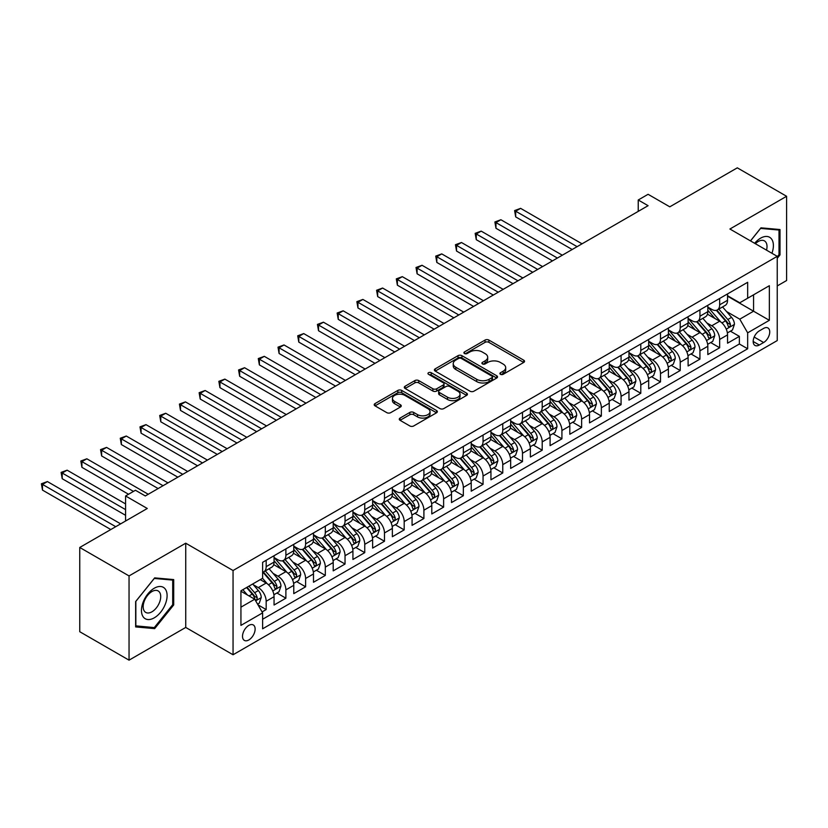 <?xml version="1.0" encoding="UTF-8"?>
<svg xmlns="http://www.w3.org/2000/svg" width="828" height="828" viewBox="0 0 828 828"><rect width="100%" height="100%" fill="white"/><g stroke="black" fill="none" stroke-linecap="round" stroke-linejoin="round"><path stroke-width="1.24" d="M500.464 374.308A1.915 1.107 0 0 0 503.176 374.308L523.741 362.436A2.732 1.584 0 0 0 524.538 361.318A2.732 1.584 0 0 0 523.741 360.201L488.903 340.08A2.732 1.584 0 0 0 485.032 340.08L464.467 351.962A1.915 1.107 0 0 0 463.908 352.738A1.915 1.107 0 0 0 464.467 353.525A1.915 1.107 0 0 0 467.178 353.525L469.838 351.983A8.756 5.061 0 0 1 482.227 351.983L485.125 353.659A8.756 5.061 0 0 1 487.692 357.241A8.756 5.061 0 0 1 485.125 360.811L482.465 362.353A1.915 1.107 0 0 0 481.906 363.13A1.915 1.107 0 0 0 482.465 363.916A1.915 1.107 0 0 0 485.177 363.916L487.837 362.374A8.756 5.061 0 0 1 500.226 362.374L503.124 364.051A8.756 5.061 0 0 1 505.691 367.632A8.756 5.061 0 0 1 503.124 371.203L500.464 372.745A1.915 1.107 0 0 0 499.905 373.521A1.915 1.107 0 0 0 500.464 374.308L500.464 372.745M248.824 639.961A8.922 5.154 120 0 0 254.651 632.095A8.922 5.154 120 0 0 253.285 624.954A8.922 5.154 120 0 0 248.824 625.388A8.922 5.154 120 0 0 242.997 633.254A8.922 5.154 120 0 0 244.363 640.406A8.922 5.154 120 0 0 248.824 639.961M400.069 418.078A2.732 1.584 0 0 0 399.272 419.196A2.732 1.584 0 0 0 400.069 420.313L409.839 425.954A2.732 1.584 0 0 0 413.71 425.954L436.553 412.768A2.732 1.584 0 0 0 437.35 411.651A2.732 1.584 0 0 0 436.553 410.533L401.715 390.423A2.732 1.584 0 0 0 397.844 390.423L375.001 403.609A2.732 1.584 0 0 0 374.204 404.726A2.732 1.584 0 0 0 375.001 405.844L386.811 412.654A2.732 1.584 0 0 0 390.681 412.654L400.452 407.014A2.732 1.584 0 0 0 401.259 405.896A2.732 1.584 0 0 0 400.452 404.778L394.604 401.404A7.317 4.223 0 0 1 392.462 398.413A7.317 4.223 0 0 1 396.974 394.511A7.317 4.223 0 0 1 404.954 395.422L427.89 408.659A7.317 4.223 0 0 1 430.032 411.651A7.317 4.223 0 0 1 425.509 415.552A7.317 4.223 0 0 1 417.54 414.642L413.71 412.437A2.732 1.584 0 0 0 409.839 412.437L400.069 418.078L400.069 420.313L409.839 414.714L409.839 412.437M777.233 285.939L786.6 280.526L786.6 196.288L737.303 167.836L669.78 206.824L648.086 194.301L638.233 199.993L648.086 205.686L145.304 495.962L135.45 490.269L125.587 495.962L125.587 521.009M129.044 575.926L129.044 660.164L185.731 627.438L185.731 543.199L129.044 575.926L79.747 547.474L147.28 508.485L125.587 495.962M185.731 543.199L233.051 570.523L777.233 256.338L777.233 340.577L233.051 654.762L233.051 570.523M786.6 196.288L729.913 229.014L777.233 256.338M470.035 391.209A2.732 1.584 0 0 0 473.906 391.209L496.738 378.023A2.732 1.584 0 0 0 497.545 376.906A2.732 1.584 0 0 0 496.738 375.788L461.9 355.667A2.732 1.584 0 0 0 458.029 355.667L435.197 368.853A2.732 1.584 0 0 0 434.389 369.971A2.732 1.584 0 0 0 435.197 371.089L470.035 391.209M429.287 374.722A1.915 1.107 0 0 1 431.233 374.991L431.233 372.714L466.64 393.155A2.732 1.584 0 0 1 467.447 394.273A2.732 1.584 0 0 1 466.64 395.391L443.808 408.577A2.732 1.584 0 0 1 439.937 408.577L405.099 388.467L405.099 386.231A2.732 1.584 0 0 0 404.302 387.349A2.732 1.584 0 0 0 405.099 388.467M405.099 386.231L414.869 380.59A2.732 1.584 0 0 1 418.74 380.59L432.868 388.746A2.732 1.584 0 0 0 436.739 388.746L443.228 384.999A2.732 1.584 0 0 0 444.025 383.881A2.732 1.584 0 0 0 443.228 382.764L428.521 374.277A1.915 1.107 0 0 1 427.962 373.49A1.915 1.107 0 0 1 429.142 372.476A1.915 1.107 0 0 1 431.233 372.714M129.044 660.164L79.747 631.712L79.747 547.474M262.083 611.933L266.171 609.563L257.994 604.844M253.337 584.744L258.284 587.601A11.157 6.438 60 0 1 266.171 601.263L274.058 596.709L274.058 605.02L285.888 598.189L276.914 593.003M273.054 573.359L278.001 576.216A11.157 6.438 60 0 1 285.888 589.878L293.774 585.324L293.774 593.635L305.604 586.804L296.631 581.618M292.77 561.974L297.718 564.831A11.157 6.438 60 0 1 305.604 578.493L313.491 573.939L313.491 582.25L325.321 575.419L316.348 570.233M312.487 550.589L317.434 553.446A11.157 6.438 60 0 1 325.321 567.108L333.208 562.554L333.208 570.865L345.038 564.034L336.064 558.859M332.204 539.204L337.151 542.061A11.157 6.438 60 0 1 345.038 555.723L352.925 551.169L352.925 559.48L364.755 552.649L355.781 547.474M351.921 527.819L356.868 530.676A11.157 6.438 60 0 1 364.755 544.338L372.641 539.784L372.641 548.095L384.471 541.264L375.498 536.089M371.637 516.434L376.585 519.301A11.157 6.438 60 0 1 384.471 532.953L392.358 528.409L392.358 536.71L404.188 529.889L395.215 524.704M391.354 505.059L396.301 507.916A11.157 6.438 60 0 1 404.188 521.578L412.075 517.024L412.075 525.335L423.905 518.504L414.931 513.319M411.071 493.674L416.018 496.531A11.157 6.438 60 0 1 423.905 510.193L431.792 505.639L431.792 513.95L443.622 507.119L434.648 501.934M430.788 482.289L435.735 485.146A11.157 6.438 60 0 1 443.622 498.808L451.508 494.254L451.508 502.565L463.338 495.734L454.375 490.559M450.504 470.904L455.452 473.761A11.157 6.438 60 0 1 463.338 487.423L471.225 482.869L471.225 491.18L483.055 484.349L474.092 479.174M470.221 459.519L475.168 462.376A11.157 6.438 60 0 1 483.055 476.038L490.942 471.484L490.942 479.795L502.772 472.964L493.809 467.789M489.938 448.134L494.885 451.001A11.157 6.438 60 0 1 502.772 464.653L510.659 460.099L510.659 468.41L522.489 461.579L513.526 456.404M509.655 436.76L514.602 439.616A11.157 6.438 60 0 1 522.489 453.278L530.375 448.724L530.375 457.025L542.205 450.204L533.242 445.019M529.371 425.375L534.319 428.231A11.157 6.438 60 0 1 542.205 441.893L550.092 437.339L550.092 445.65L561.922 438.819L552.959 433.634M549.088 413.99L554.035 416.846A11.157 6.438 60 0 1 561.922 430.508L569.809 425.954L569.809 434.265L581.639 427.434L572.676 422.249M568.805 402.605L573.752 405.461A11.157 6.438 60 0 1 581.639 419.123L589.526 414.569L589.526 422.88L601.356 416.049L592.393 410.874M588.522 391.22L593.469 394.076A11.157 6.438 60 0 1 601.356 407.738L609.242 403.184L609.242 411.495L621.072 404.664L612.109 399.489M608.238 379.835L613.186 382.691A11.157 6.438 60 0 1 621.072 396.353L628.959 391.799L628.959 400.11L640.789 393.279L631.826 388.104M627.955 368.45L632.902 371.317A11.157 6.438 60 0 1 640.789 384.968L648.676 380.414L648.676 388.725L660.506 381.894L651.543 376.719M647.672 357.075L652.619 359.932A11.157 6.438 60 0 1 660.506 373.594L668.393 369.04L668.393 377.351L680.223 370.52L671.26 365.334M667.389 345.69L672.336 348.547A11.157 6.438 60 0 1 680.223 362.209L688.109 357.655L688.109 365.966L699.939 359.135L690.976 353.949M687.105 334.305L692.053 337.162A11.157 6.438 60 0 1 699.939 350.824L707.826 346.27L707.826 354.581L719.656 347.75L719.656 339.439A11.157 6.438 -120 0 0 711.769 325.777L706.822 322.92M710.693 342.564L719.656 347.75M274.058 596.709A11.157 6.438 -120 0 0 266.171 583.047L260.261 579.631M293.774 585.324A11.157 6.438 -120 0 0 285.888 571.662L273.695 564.624M313.491 573.939A11.157 6.438 -120 0 0 305.604 560.277L293.412 553.239M333.208 562.554A11.157 6.438 -120 0 0 325.321 548.892L313.129 541.854M352.925 551.169A11.157 6.438 -120 0 0 345.038 537.507L332.846 530.469M372.641 539.784A11.157 6.438 -120 0 0 364.755 526.132L352.562 519.084M392.358 528.409A11.157 6.438 -120 0 0 384.471 514.747L372.279 507.709M412.075 517.024A11.157 6.438 -120 0 0 404.188 503.362L391.996 496.324M431.792 505.639A11.157 6.438 -120 0 0 423.905 491.977L411.713 484.939M451.508 494.254A11.157 6.438 -120 0 0 443.622 480.592L431.429 473.554M471.225 482.869A11.157 6.438 -120 0 0 463.338 469.207L451.146 462.169M490.942 471.484A11.157 6.438 -120 0 0 483.055 457.822L470.863 450.784M510.659 460.099A11.157 6.438 -120 0 0 502.772 446.447L490.58 439.399M530.375 448.724A11.157 6.438 -120 0 0 522.489 435.062L510.296 428.024M550.092 437.339A11.157 6.438 -120 0 0 542.205 423.677L530.013 416.639M569.809 425.954A11.157 6.438 -120 0 0 561.922 412.292L549.73 405.254M589.526 414.569A11.157 6.438 -120 0 0 581.639 400.907L569.447 393.869M609.242 403.184A11.157 6.438 -120 0 0 601.356 389.522L589.163 382.484M628.959 391.799A11.157 6.438 -120 0 0 621.072 378.137L608.88 371.099M648.676 380.414A11.157 6.438 -120 0 0 640.789 366.763L628.597 359.714M668.393 369.04A11.157 6.438 -120 0 0 660.506 355.378L648.314 348.34M688.109 357.655A11.157 6.438 -120 0 0 680.223 343.993L668.03 336.955M707.826 346.27A11.157 6.438 -120 0 0 699.939 332.608L687.747 325.57M763.633 328.395L759.297 330.9A8.642 4.989 120 0 0 753.646 338.517A8.642 4.989 120 0 0 754.97 345.442A8.642 4.989 120 0 0 759.297 345.017L763.633 342.513A8.642 4.989 120 0 0 769.274 334.895A8.642 4.989 120 0 0 767.949 327.971A8.642 4.989 120 0 0 763.633 328.395M240.938 607.172L254.734 599.213L262.621 612.865L262.621 628.804L747.663 348.774L747.663 332.835L739.777 319.173L726.539 311.535M262.621 612.865L240.938 625.388L240.938 590.788L262.621 578.265L262.621 562.326L747.663 282.296L747.663 298.235L769.347 285.712L769.347 320.312L747.663 332.835M274.058 557.544L278.001 559.821A11.157 6.438 60 0 0 283.58 560.37L291.466 555.816A11.157 6.438 -120 0 0 293.774 550.713L293.774 544.338M293.774 546.159L297.718 548.436A11.157 6.438 60 0 0 303.296 548.995L311.183 544.441A11.157 6.438 -120 0 0 313.491 539.328L313.491 532.953M313.491 534.774L317.434 537.051A11.157 6.438 60 0 0 323.013 537.61L330.9 533.056A11.157 6.438 -120 0 0 333.208 527.943L333.208 521.578M333.208 523.399L337.151 525.676A11.157 6.438 60 0 0 342.73 526.225L350.617 521.671A11.157 6.438 -120 0 0 352.925 516.568L352.925 510.193M352.925 512.014L356.868 514.291A11.157 6.438 60 0 0 362.447 514.84L370.333 510.286A11.157 6.438 -120 0 0 372.641 505.183L372.641 498.808M372.641 500.629L376.585 502.906A11.157 6.438 60 0 0 382.163 503.455L390.05 498.901A11.157 6.438 -120 0 0 392.358 493.798L392.358 487.423M392.358 489.244L396.301 491.521A11.157 6.438 60 0 0 401.88 492.07L409.767 487.516A11.157 6.438 -120 0 0 412.075 482.413L412.075 476.038M412.075 477.859L416.018 480.136A11.157 6.438 60 0 0 421.597 480.685L429.484 476.141A11.157 6.438 -120 0 0 431.792 471.029L431.792 464.653M431.792 466.474L435.735 468.751A11.157 6.438 60 0 0 441.314 469.31L449.2 464.756A11.157 6.438 -120 0 0 451.508 459.643L451.508 453.268M451.508 455.089L455.452 457.366A11.157 6.438 60 0 0 461.03 457.925L468.917 453.371A11.157 6.438 -120 0 0 471.225 448.269L471.225 441.893M471.225 443.715L475.168 445.992A11.157 6.438 60 0 0 480.747 446.54L488.634 441.986A11.157 6.438 -120 0 0 490.942 436.884L490.942 430.508M490.942 432.33L494.885 434.607A11.157 6.438 60 0 0 500.464 435.155L508.351 430.601A11.157 6.438 -120 0 0 510.659 425.499L510.659 419.123M510.659 420.945L514.602 423.222A11.157 6.438 60 0 0 520.181 423.77L528.067 419.216A11.157 6.438 -120 0 0 530.375 414.114L530.375 407.738M530.375 409.56L534.319 411.837A11.157 6.438 60 0 0 539.897 412.385L547.784 407.831A11.157 6.438 -120 0 0 550.092 402.729L550.092 396.353M550.092 398.175L554.035 400.452A11.157 6.438 60 0 0 559.614 401.011L567.501 396.457A11.157 6.438 -120 0 0 569.809 391.344L569.809 384.968M569.809 386.79L573.752 389.067A11.157 6.438 60 0 0 579.331 389.626L587.218 385.072A11.157 6.438 -120 0 0 589.526 379.959L589.526 373.583M589.526 375.405L593.469 377.682A11.157 6.438 60 0 0 599.048 378.241L606.934 373.687A11.157 6.438 -120 0 0 609.242 368.584L609.242 362.209M609.242 364.03L613.186 366.307A11.157 6.438 60 0 0 618.764 366.856L626.651 362.302A11.157 6.438 -120 0 0 628.959 357.199L628.959 350.824M628.959 352.645L632.902 354.922A11.157 6.438 60 0 0 638.481 355.471L646.368 350.917A11.157 6.438 -120 0 0 648.676 345.814L648.676 339.439M648.676 341.26L652.619 343.537A11.157 6.438 60 0 0 658.198 344.086L666.085 339.532A11.157 6.438 -120 0 0 668.393 334.429L668.393 328.054M668.393 329.875L672.336 332.152A11.157 6.438 60 0 0 677.915 332.701L685.801 328.157A11.157 6.438 -120 0 0 688.109 323.044L688.109 316.669M688.109 318.49L692.053 320.767A11.157 6.438 60 0 0 697.631 321.326L705.518 316.772A11.157 6.438 -120 0 0 707.826 311.659L707.826 305.284M262.621 619.24L739.373 343.993L739.373 336.365L727.543 343.196L727.543 334.885A11.157 6.438 -120 0 0 719.656 321.223L707.464 314.185M707.826 307.105L711.769 309.382A11.157 6.438 -120 0 0 717.348 309.941A11.157 6.438 -120 0 0 719.656 304.828L719.656 298.453M717.348 309.941L725.235 305.387A11.157 6.438 -120 0 0 727.543 300.274L727.543 293.909M266.171 560.277L266.171 566.652A11.157 6.438 60 0 1 263.863 571.755A11.157 6.438 60 0 1 262.621 572.21M263.863 571.755L271.75 567.201A11.157 6.438 -120 0 0 274.058 562.098L274.058 555.723M285.888 548.892L285.888 555.267A11.157 6.438 60 0 1 283.58 560.37M305.604 537.507L305.604 543.882A11.157 6.438 60 0 1 303.296 548.995M325.321 526.122L325.321 532.497A11.157 6.438 60 0 1 323.013 537.61M345.038 514.747L345.038 521.122A11.157 6.438 60 0 1 342.73 526.225M364.755 503.362L364.755 509.737A11.157 6.438 60 0 1 362.447 514.84M384.471 491.977L384.471 498.352A11.157 6.438 60 0 1 382.163 503.455M404.188 480.592L404.188 486.967A11.157 6.438 60 0 1 401.88 492.07M423.905 469.207L423.905 475.582A11.157 6.438 60 0 1 421.597 480.685M443.622 457.822L443.622 464.197A11.157 6.438 60 0 1 441.314 469.31M463.338 446.447L463.338 452.812A11.157 6.438 60 0 1 461.03 457.925M483.055 435.062L483.055 441.438A11.157 6.438 60 0 1 480.747 446.54M502.772 423.677L502.772 430.053A11.157 6.438 60 0 1 500.464 435.155M522.489 412.292L522.489 418.668A11.157 6.438 60 0 1 520.181 423.77M542.205 400.907L542.205 407.283A11.157 6.438 60 0 1 539.897 412.385M561.922 389.522L561.922 395.898A11.157 6.438 60 0 1 559.614 401.011M581.639 378.137L581.639 384.513A11.157 6.438 60 0 1 579.331 389.626M601.356 366.763L601.356 373.138A11.157 6.438 60 0 1 599.048 378.241M621.072 355.378L621.072 361.753A11.157 6.438 60 0 1 618.764 366.856M640.789 343.993L640.789 350.368A11.157 6.438 60 0 1 638.481 355.471M660.506 332.608L660.506 338.983A11.157 6.438 60 0 1 658.198 344.086M680.223 321.223L680.223 327.598A11.157 6.438 60 0 1 677.915 332.701M699.939 309.838L699.939 316.213A11.157 6.438 60 0 1 697.631 321.326M699.939 350.824L699.939 359.135M680.223 362.209L680.223 370.52M660.506 373.594L660.506 381.894M640.789 384.968L640.789 393.279M621.072 396.353L621.072 404.664M601.356 407.738L601.356 416.049M581.639 419.123L581.639 427.434M561.922 430.508L561.922 438.819M542.205 441.893L542.205 450.204M522.489 453.278L522.489 461.579M502.772 464.653L502.772 472.964M483.055 476.038L483.055 484.349M463.338 487.423L463.338 495.734M443.622 498.808L443.622 507.119M423.905 510.193L423.905 518.504M404.188 521.578L404.188 529.889M384.471 532.953L384.471 541.264M364.755 544.338L364.755 552.649M345.038 555.723L345.038 564.034M325.321 567.108L325.321 575.419M305.604 578.493L305.604 586.804M285.888 589.878L285.888 598.189M266.171 601.263L266.171 609.563M254.734 599.213L240.938 591.244M739.777 319.173L753.573 311.204L753.573 294.82L769.347 285.712M727.543 296.186L769.347 320.312M727.543 295.731L739.777 302.779L747.663 298.235M185.731 627.438L233.051 654.762M638.233 199.993L638.233 211.378M730.41 331.19L739.373 336.365M739.373 343.993L747.663 348.774M777.233 258.346L779.997 254.91L779.997 229.542L760.963 227.835L750.478 240.886M135.647 626.92L154.67 628.618L173.704 604.947L173.704 579.579L154.67 577.882L135.647 601.552L135.647 626.92M779.013 254.341L779.997 254.91M172.71 604.378L173.704 604.947M152.662 627.458L154.67 628.618M501.23 374.577L503.124 373.48A8.756 5.061 0 0 0 505.691 369.909L505.691 367.632M487.692 357.241L487.692 359.518A8.756 5.061 0 0 1 485.125 363.088L483.231 364.185M523.7 362.457L488.903 342.357A2.732 1.584 0 0 0 485.032 342.357L465.232 353.794M496.707 378.044L461.9 357.944A2.732 1.584 0 0 0 458.029 357.944L435.228 371.11L435.197 368.853M491.904 377.682A1.915 1.107 0 0 0 492.463 376.906A1.915 1.107 0 0 0 491.904 376.119L461.32 358.462A1.915 1.107 0 0 0 458.608 358.462L455.804 360.087A8.756 5.061 0 0 0 453.237 363.658A8.756 5.061 0 0 0 455.804 367.239L476.711 379.307A8.756 5.061 0 0 0 489.1 379.307L491.904 377.682L491.904 379.959A1.915 1.107 0 0 0 492.463 379.183L492.463 376.906M453.237 363.658L453.237 365.935A8.756 5.061 0 0 0 455.804 369.516L455.804 367.239M491.904 379.959L489.1 381.584A8.756 5.061 0 0 1 476.711 381.584L455.804 369.516M405.14 388.487L414.869 382.867L414.869 380.59M444.025 383.881L444.025 386.159A2.732 1.584 0 0 1 443.228 387.276L436.739 391.023A2.732 1.584 0 0 1 432.868 391.023L418.74 382.867A2.732 1.584 0 0 0 414.869 382.867M431.233 374.991L466.609 395.411M447.534 397.212A7.317 4.223 0 0 0 455.514 398.123A7.317 4.223 0 0 0 460.026 394.221A7.317 4.223 0 0 0 457.884 391.23L449.811 386.562A2.732 1.584 0 0 0 445.94 386.562L439.451 390.309A2.732 1.584 0 0 0 438.654 391.427A2.732 1.584 0 0 0 439.451 392.544L447.534 397.212L447.534 399.489A7.317 4.223 0 0 0 455.514 400.4A7.317 4.223 0 0 0 460.026 396.498L460.026 394.221M438.654 391.427L438.654 393.704A2.732 1.584 0 0 0 439.451 394.821L439.451 392.544M447.534 399.489L439.451 394.821M430.032 411.651L430.032 413.928A7.317 4.223 0 0 1 425.509 417.829A7.317 4.223 0 0 1 417.54 416.919L413.71 414.714A2.732 1.584 0 0 0 409.839 414.714M392.462 398.413L392.462 400.69A7.317 4.223 0 0 0 394.604 403.681L394.604 401.404M400.452 404.778L400.452 407.014L394.604 403.681M436.511 412.789L401.715 392.7A2.732 1.584 0 0 0 397.844 392.7L375.043 405.865M727.377 332.928L732.48 329.989L734.446 324.297A7.39 4.264 -120 0 0 731.569 317.362L722.565 306.929M720.753 321.947L710.072 309.579A21.331 12.316 -120 0 0 707.826 307.229M714.895 318.48L708.923 311.556A17.709 10.226 -120 0 0 707.826 310.365M582.032 243.815L520.615 208.356L515.689 211.202L515.689 216.895L572.179 249.507M716.344 310.334L725.463 320.891A7.39 4.264 60 0 1 728.091 325.984C729.199 327.464 729.996 327.008 730.462 324.617A7.39 4.264 -120 0 0 727.822 319.525L718.818 309.092M716.882 310.169L726.673 321.502A3.767 2.173 60 0 1 727.626 322.972L730.462 324.617M728.091 325.984L728.63 326.853M515.689 216.895L514.602 210.581L577.106 246.661M514.602 210.581L520.615 208.356M771.934 253.275A18.123 10.464 120 0 0 760.57 238.185A18.123 10.464 120 0 0 754.639 243.297M766.531 250.159A12.41 7.162 120 0 0 764.441 240.886A12.41 7.162 120 0 0 758.241 241.507A12.41 7.162 120 0 0 755.374 243.711M750.52 240.917L760.57 228.404L779.013 230.049L779.013 254.631L777.233 256.835M777.792 229.346L779.013 230.049M165.383 604.016A18.123 10.464 120 0 0 160.684 586.503A18.123 10.464 120 0 0 143.182 602.028A18.123 10.464 120 0 0 147.87 619.541A18.123 10.464 120 0 0 165.383 604.016M159.545 602.349A12.41 7.162 120 0 0 158.148 590.933A12.41 7.162 120 0 0 144.351 600.993A12.41 7.162 120 0 0 145.738 612.42A12.41 7.162 120 0 0 159.545 602.349M135.844 625.958L135.844 601.376L154.277 578.441L172.71 580.086L172.71 604.668L154.277 627.603L135.647 625.844M171.489 579.383L172.71 580.086M707.661 344.313L712.763 341.374L714.73 335.682A7.39 4.264 -120 0 0 711.852 328.747L702.848 318.314M701.037 333.332L690.355 320.964A21.331 12.316 -120 0 0 688.109 318.614M695.178 329.854L689.206 322.941A17.709 10.226 -120 0 0 688.109 321.75M562.315 255.2L500.899 219.741L495.972 222.587L495.972 228.28L552.462 260.892M696.627 321.719L705.746 332.276A7.39 4.264 60 0 1 708.375 337.358C709.482 338.849 710.279 338.393 710.745 335.992A7.39 4.264 -120 0 0 708.106 330.91L699.101 320.477M697.166 321.554L706.957 332.887A3.767 2.173 60 0 1 707.909 334.357L710.745 335.992M708.375 337.358L708.913 338.238M495.972 228.28L494.885 221.966L557.389 258.046M494.885 221.966L500.899 219.741M687.944 355.698L693.046 352.759L695.013 347.067A7.39 4.264 -120 0 0 692.136 340.132L683.131 329.699M681.32 344.717L670.639 332.339A21.331 12.316 -120 0 0 668.393 329.999M675.462 341.239L669.49 334.326A17.709 10.226 -120 0 0 668.393 333.135M542.599 266.585L481.182 231.126L476.255 233.972L476.255 239.665L532.746 272.277M676.911 333.104L686.029 343.651A7.39 4.264 60 0 1 688.658 348.743C689.765 350.234 690.562 349.778 691.028 347.377A7.39 4.264 -120 0 0 688.389 342.285L679.384 331.862M677.449 332.939L687.24 344.272A3.767 2.173 60 0 1 688.192 345.742L691.028 347.377M688.658 348.743L689.196 349.623M476.255 239.665L475.168 233.341L537.672 269.431M475.168 233.341L481.182 231.126M668.227 367.083L673.33 364.144L675.296 358.452A7.39 4.264 -120 0 0 672.419 351.507L663.414 341.084M661.603 356.092L650.922 343.724A21.331 12.316 -120 0 0 648.676 341.384M655.745 352.624L649.773 345.711A17.709 10.226 -120 0 0 648.676 344.52M522.882 277.97L461.465 242.511L456.538 245.357L456.538 251.05L513.029 283.662M657.194 344.489L666.312 355.036A7.39 4.264 60 0 1 668.941 360.128C670.049 361.619 670.846 361.163 671.311 358.762A7.39 4.264 -120 0 0 668.672 353.67L659.668 343.247M657.732 344.313L667.523 355.657A3.767 2.173 60 0 1 668.475 357.127L671.311 358.762M668.941 360.128L669.479 361.008M456.538 251.05L455.452 244.726L517.955 280.816M455.452 244.726L461.465 242.511M648.51 378.468L653.613 375.529L655.579 369.837A7.39 4.264 -120 0 0 652.702 362.892L643.698 352.459M641.886 367.477L631.205 355.108A21.331 12.316 -120 0 0 628.959 352.769M636.028 364.009L630.056 357.085A17.709 10.226 -120 0 0 628.959 355.905M503.165 289.355L441.748 253.896L436.822 256.742L436.822 262.435L493.312 295.047M637.477 355.874L646.596 366.421A7.39 4.264 60 0 1 649.224 371.513C650.332 373.004 651.129 372.548 651.595 370.147A7.39 4.264 -120 0 0 648.955 365.055L639.951 354.622M638.015 355.698L647.806 367.032A3.767 2.173 60 0 1 648.759 368.512L651.595 370.147M649.224 371.513L649.763 372.393M436.822 262.435L435.735 256.111L498.239 292.201M435.735 256.111L441.748 253.896M628.794 389.853L633.896 386.904L635.863 381.211A7.39 4.264 -120 0 0 632.985 374.277L623.981 363.844M622.17 378.862L611.488 366.493A21.331 12.316 -120 0 0 609.242 364.144M616.311 375.394L610.34 368.47A17.709 10.226 -120 0 0 609.242 367.28M483.448 300.73L422.032 265.27L417.105 268.117L417.105 273.809L473.595 306.422M617.76 367.259L626.879 377.806A7.39 4.264 60 0 1 629.508 382.898C630.615 384.378 631.412 383.923 631.878 381.532A7.39 4.264 -120 0 0 629.239 376.44L620.234 366.007M618.299 367.083L628.09 378.417A3.767 2.173 60 0 1 629.042 379.897L631.878 381.532M629.508 382.898L630.046 383.768M417.105 273.809L416.018 267.496L478.522 303.576M416.018 267.496L422.032 265.27M609.077 401.228L614.179 398.289L616.146 392.596A7.39 4.264 -120 0 0 613.269 385.662L604.264 375.229M602.453 390.247L591.772 377.878A21.331 12.316 -120 0 0 589.526 375.529M596.595 386.779L590.623 379.855A17.709 10.226 -120 0 0 589.526 378.665M463.732 312.115L402.315 276.656L397.388 279.502L397.388 285.194L453.879 317.807M598.044 378.644L607.162 389.191A7.39 4.264 60 0 1 609.791 394.283C610.898 395.763 611.695 395.308 612.161 392.917A7.39 4.264 -120 0 0 609.522 387.825L600.517 377.392M598.582 378.468L608.373 389.802A3.767 2.173 60 0 1 609.325 391.271L612.161 392.917M609.791 394.283L610.329 395.153M397.388 285.194L396.301 278.881L458.805 314.961M396.301 278.881L402.315 276.656M589.36 412.613L594.463 409.674L596.429 403.981A7.39 4.264 -120 0 0 593.552 397.047L584.547 386.614M582.736 401.632L572.055 389.264A21.331 12.316 -120 0 0 569.809 386.914M576.878 398.154L570.906 391.24A17.709 10.226 -120 0 0 569.809 390.05M444.015 323.5L382.598 288.041L377.671 290.887L377.671 296.579L434.162 329.192M578.327 390.019L587.435 400.576A7.39 4.264 60 0 1 590.074 405.668C591.182 407.148 591.979 406.693 592.444 404.302A7.39 4.264 -120 0 0 589.805 399.21L580.801 388.777M578.865 389.853L588.656 401.187A3.767 2.173 60 0 1 589.608 402.656L592.444 404.302M590.074 405.668L590.612 406.538M377.671 296.579L376.585 290.266L439.088 326.346M376.585 290.266L382.598 288.041M569.643 423.998L574.746 421.059L576.712 415.366A7.39 4.264 -120 0 0 573.835 408.432L564.831 397.999M563.019 413.017L552.338 400.649A21.331 12.316 -120 0 0 550.092 398.299M557.161 409.539L551.189 402.625A17.709 10.226 -120 0 0 550.092 401.435M424.298 334.885L362.881 299.425L357.955 302.272L357.955 307.964L414.445 340.577M558.61 401.404L567.718 411.961A7.39 4.264 60 0 1 570.357 417.043C571.465 418.533 572.262 418.078 572.728 415.677A7.39 4.264 -120 0 0 570.088 410.595L561.084 400.162M559.148 401.238L568.939 412.572A3.767 2.173 60 0 1 569.892 414.041L572.728 415.677M570.357 417.043L570.896 417.923M357.955 307.964L356.868 301.651L419.372 337.731M356.868 301.651L362.881 299.425M549.927 435.383L555.029 432.444L556.996 426.751A7.39 4.264 -120 0 0 554.118 419.806L545.114 409.384M543.303 424.402L532.621 412.023A21.331 12.316 -120 0 0 530.375 409.684M537.444 420.924L531.472 414.01A17.709 10.226 -120 0 0 530.375 412.82M404.581 346.27L343.165 310.81L338.238 313.657L338.238 319.349L394.728 351.962M538.893 412.789L548.001 423.336A7.39 4.264 60 0 1 550.641 428.428C551.748 429.918 552.535 429.463 553.011 427.062A7.39 4.264 -120 0 0 550.372 421.969L541.367 411.547M539.432 412.613L549.223 423.957A3.767 2.173 60 0 1 550.165 425.426L553.011 427.062M550.641 428.428L551.179 429.308M338.238 319.349L337.151 313.025L399.655 349.116M337.151 313.025L343.165 310.81M530.21 446.768L535.312 443.829L537.279 438.136A7.39 4.264 -120 0 0 534.402 431.191L525.397 420.769M523.586 435.776L512.905 423.408A21.331 12.316 -120 0 0 510.659 421.069M517.728 432.309L511.756 425.395A17.709 10.226 -120 0 0 510.659 424.205M384.865 357.655L323.448 322.195L318.521 325.042L318.521 330.734L375.012 363.347M519.177 424.174L528.285 434.721A7.39 4.264 60 0 1 530.924 439.813C532.031 441.303 532.818 440.848 533.294 438.447A7.39 4.264 -120 0 0 530.655 433.354L521.65 422.932M519.715 423.998L529.506 435.342A3.767 2.173 60 0 1 530.448 436.811L533.294 438.447M530.924 439.813L531.462 440.693M318.521 330.734L317.434 324.41L379.938 360.501M317.434 324.41L323.448 322.195M510.493 458.153L515.596 455.203L517.562 449.521A7.39 4.264 -120 0 0 514.685 442.576L505.68 432.144M503.869 447.161L493.188 434.793A21.331 12.316 -120 0 0 490.942 432.454M498.011 443.694L492.039 436.77A17.709 10.226 -120 0 0 490.942 435.58M365.148 369.04L303.731 333.58L298.804 336.427L298.804 342.109L355.295 374.732M499.46 435.559L508.568 446.106A7.39 4.264 60 0 1 511.207 451.198C512.315 452.678 513.101 452.233 513.577 449.832A7.39 4.264 -120 0 0 510.938 444.739L501.934 434.307M499.998 435.383L509.789 446.716A3.767 2.173 60 0 1 510.731 448.196L513.577 449.832M511.207 451.198L511.745 452.078M298.804 342.109L297.718 335.795L360.221 371.886M297.718 335.795L303.731 333.58M490.776 469.538L495.879 466.588L497.845 460.896A7.39 4.264 -120 0 0 494.968 453.961L485.964 443.529M484.152 458.546L473.471 446.178A21.331 12.316 -120 0 0 471.225 443.829M478.294 455.079L472.322 448.155A17.709 10.226 -120 0 0 471.225 446.965M345.431 380.414L284.014 344.955L279.088 347.801L279.088 353.494L335.578 386.107M479.743 446.944L488.851 457.491A7.39 4.264 60 0 1 491.49 462.583C492.598 464.063 493.384 463.608 493.861 461.217A7.39 4.264 -120 0 0 491.221 456.124L482.217 445.692M480.281 446.768L490.072 458.101A3.767 2.173 60 0 1 491.014 459.581L493.861 461.217M491.49 462.583L492.029 463.452M279.088 353.494L278.001 347.18L340.505 383.26M278.001 347.18L284.014 344.955M471.06 480.913L476.162 477.973L478.129 472.281A7.39 4.264 -120 0 0 475.251 465.346L466.247 454.914M464.436 469.931L453.754 457.563A21.331 12.316 -120 0 0 451.508 455.214M458.577 466.464L452.605 459.54A17.709 10.226 -120 0 0 451.508 458.35M325.714 391.799L264.298 356.34L259.371 359.186L259.371 364.879L315.861 397.492M460.026 458.329L469.134 468.876A7.39 4.264 60 0 1 471.774 473.968C472.881 475.448 473.668 474.993 474.144 472.602A7.39 4.264 -120 0 0 471.505 467.509L462.5 457.077M460.565 458.153L470.356 469.486A3.767 2.173 60 0 1 471.298 470.956L474.144 472.602M471.774 473.968L472.312 474.837M259.371 364.879L258.284 358.565L320.788 394.645M258.284 358.565L264.298 356.34M451.343 492.298L456.445 489.358L458.412 483.666A7.39 4.264 -120 0 0 455.535 476.731L446.53 466.299M444.719 481.316L434.038 468.948A21.331 12.316 -120 0 0 431.792 466.599M438.861 477.839L432.889 470.925A17.709 10.226 -120 0 0 431.792 469.735M305.998 403.184L244.581 367.725L239.654 370.571L239.654 376.264L296.145 408.877M440.31 469.704L449.418 480.261A7.39 4.264 60 0 1 452.057 485.343C453.164 486.833 453.951 486.378 454.427 483.976A7.39 4.264 -120 0 0 451.788 478.894L442.783 468.462M440.848 469.538L450.639 480.871A3.767 2.173 60 0 1 451.581 482.341L454.427 483.976M452.057 485.343L452.595 486.222M239.654 376.264L238.567 369.95L301.071 406.03M238.567 369.95L244.581 367.725M431.626 503.683L436.729 500.743L438.695 495.051A7.39 4.264 -120 0 0 435.818 488.116L426.813 477.684M425.002 492.701L414.321 480.333A21.331 12.316 -120 0 0 412.075 477.984M419.144 489.224L413.172 482.31A17.709 10.226 -120 0 0 412.075 481.12M286.281 414.569L224.864 379.11L219.937 381.956L219.937 387.649L276.428 420.262M420.593 481.089L429.701 491.646A7.39 4.264 60 0 1 432.34 496.728C433.448 498.218 434.234 497.763 434.71 495.361A7.39 4.264 -120 0 0 432.071 490.279L423.067 479.847M421.131 480.923L430.922 492.256A3.767 2.173 60 0 1 431.864 493.726L434.71 495.361M432.34 496.728L432.878 497.607M219.937 387.649L218.851 381.325L281.354 417.415M218.851 381.325L224.864 379.11M411.909 515.068L417.012 512.128L418.978 506.436A7.39 4.264 -120 0 0 416.101 499.491L407.097 489.069M405.285 504.076L394.604 491.708A21.331 12.316 -120 0 0 392.358 489.369M399.427 500.609L393.455 493.695A17.709 10.226 -120 0 0 392.358 492.505M266.564 425.954L205.147 390.495L200.221 393.341L200.221 399.034L256.711 431.647M400.876 492.474L409.984 503.02A7.39 4.264 60 0 1 412.623 508.113C413.731 509.603 414.517 509.148 414.994 506.746A7.39 4.264 -120 0 0 412.354 501.654L403.35 491.232M401.414 492.298L411.205 503.641A3.767 2.173 60 0 1 412.147 505.111L414.994 506.746M412.623 508.113L413.162 508.992M200.221 399.034L199.134 392.71L261.638 428.8M199.134 392.71L205.147 390.495M392.193 526.453L397.295 523.513L399.262 517.821A7.39 4.264 -120 0 0 396.384 510.876L387.38 500.454M385.569 515.461L374.887 503.093A21.331 12.316 -120 0 0 372.641 500.754M379.71 511.994L373.738 505.07A17.709 10.226 -120 0 0 372.641 503.89M246.847 437.339L185.431 401.88L180.504 404.726L180.504 410.419L236.994 443.032M381.159 503.859L390.267 514.405A7.39 4.264 60 0 1 392.907 519.498C394.014 520.988 394.801 520.533 395.266 518.131A7.39 4.264 -120 0 0 392.638 513.039L383.633 502.606M381.698 503.683L391.489 515.026A3.767 2.173 60 0 1 392.431 516.496L395.266 518.131M392.907 519.498L393.445 520.377M180.504 410.419L179.417 404.095L241.921 440.185M179.417 404.095L185.431 401.88M372.476 537.838L377.568 534.888L379.545 529.195A7.39 4.264 -120 0 0 376.668 522.261L367.653 511.828M365.852 526.846L355.171 514.478A21.331 12.316 -120 0 0 352.925 512.128M359.994 523.379L354.022 516.455A17.709 10.226 -120 0 0 352.925 515.264M227.131 448.724L165.714 413.265L160.787 416.101L160.787 421.794L217.278 454.406M361.443 515.244L370.551 525.79A7.39 4.264 60 0 1 373.19 530.883C374.297 532.363 375.084 531.907 375.55 529.516A7.39 4.264 -120 0 0 372.921 524.424L363.916 513.991M361.981 515.068L371.772 526.401A3.767 2.173 60 0 1 372.714 527.881L375.55 529.516M373.19 530.883L373.728 531.762M160.787 421.794L159.701 415.48L222.204 451.56M159.701 415.48L165.714 413.265M352.759 549.212L357.851 546.273L359.828 540.58A7.39 4.264 -120 0 0 356.951 533.646L347.936 523.213M346.135 538.231L335.454 525.863A21.331 12.316 -120 0 0 333.208 523.513M340.277 534.764L334.305 527.84A17.709 10.226 -120 0 0 333.208 526.649M207.414 460.099L145.997 424.64L141.071 427.486L141.071 433.179L197.561 465.791M341.726 526.629L350.834 537.175A7.39 4.264 60 0 1 353.473 542.268C354.581 543.748 355.367 543.292 355.833 540.901A7.39 4.264 -120 0 0 353.204 535.809L344.2 525.376M342.264 526.453L352.055 537.786A3.767 2.173 60 0 1 352.997 539.256L355.833 540.901M353.473 542.268L354.011 543.137M141.071 433.179L139.984 426.865L202.487 462.945M139.984 426.865L145.997 424.64M333.042 560.597L338.134 557.658L340.111 551.965A7.39 4.264 -120 0 0 337.234 545.031L328.219 534.598M326.418 549.616L315.737 537.248A21.331 12.316 -120 0 0 313.491 534.898M320.56 546.149L314.588 539.225A17.709 10.226 -120 0 0 313.491 538.034M187.697 471.484L126.28 436.025L121.354 438.871L121.354 444.564L177.844 477.176M322.009 538.003L331.117 548.56A7.39 4.264 60 0 1 333.756 553.653C334.864 555.133 335.65 554.677 336.116 552.286A7.39 4.264 -120 0 0 333.487 547.194L324.483 536.761M322.547 537.838L332.339 549.171A3.767 2.173 60 0 1 333.28 550.641L336.116 552.286M333.756 553.653L334.295 554.522M121.354 444.564L120.267 438.25L182.771 474.33M120.267 438.25L126.28 436.025M313.326 571.982L318.418 569.043L320.395 563.35A7.39 4.264 -120 0 0 317.517 556.416L308.502 545.983M306.702 561.001L296.02 548.633A21.331 12.316 -120 0 0 293.774 546.283M300.843 557.523L294.871 550.61A17.709 10.226 -120 0 0 293.774 549.419M167.981 482.869L106.564 447.41L101.637 450.256L101.637 455.949L158.127 488.561M302.292 549.388L311.4 559.945A7.39 4.264 60 0 1 314.04 565.027C315.147 566.518 315.934 566.062 316.399 563.661A7.39 4.264 -120 0 0 313.771 558.579L304.756 548.146M302.831 549.223L312.622 560.556A3.767 2.173 60 0 1 313.564 562.026L316.399 563.661M314.04 565.027L314.578 565.907M101.637 455.949L100.55 449.635L163.054 485.715M100.55 449.635L106.564 447.41M293.609 583.367L298.701 580.428L300.678 574.735A7.39 4.264 -120 0 0 297.801 567.801L288.786 557.368M286.985 572.386L276.304 560.007A21.331 12.316 -120 0 0 274.058 557.668M281.127 568.908L275.155 561.995A17.709 10.226 -120 0 0 274.058 560.804M148.264 494.254L86.847 458.795L81.92 461.641L81.92 467.334L128.547 494.254M282.576 560.773L291.684 571.32A7.39 4.264 60 0 1 294.323 576.412C295.43 577.903 296.217 577.447 296.683 575.046A7.39 4.264 -120 0 0 294.054 569.954L285.039 559.531M283.114 560.608L292.905 571.941A3.767 2.173 60 0 1 293.847 573.411L296.683 575.046M294.323 576.412L294.861 577.292M81.92 467.334L80.833 461.01L133.474 491.408M80.833 461.01L86.847 458.795M273.892 594.752L278.984 591.813L280.961 586.12A7.39 4.264 -120 0 0 278.084 579.176L269.069 568.753M267.268 583.761L262.548 578.306M261.41 580.293L260.644 579.403M125.587 503.931L67.13 470.18L62.203 473.026L62.203 478.719L125.587 515.316M262.859 572.158L271.967 582.705A7.39 4.264 60 0 1 274.606 587.797C275.714 589.288 276.5 588.832 276.966 586.431A7.39 4.264 -120 0 0 274.337 581.339L265.322 570.916M263.397 571.982L273.188 583.326A3.767 2.173 60 0 1 274.13 584.796L276.966 586.431M274.606 587.797L275.144 588.677M62.203 478.719L61.117 472.395L125.587 509.624M61.117 472.395L67.13 470.18M257.591 604.161L259.267 603.198L261.244 597.505A7.39 4.264 -120 0 0 258.367 590.561L252.695 583.999M247.396 594.97L242.832 589.691M241.693 591.678L240.938 590.799M120.66 523.855L47.413 481.565L42.487 484.411L42.487 490.104L110.807 529.537M246.578 587.528L252.25 594.09A7.39 4.264 60 0 1 254.889 599.182C255.997 600.673 256.783 600.217 257.249 597.816A7.39 4.264 -120 0 0 254.62 592.724L248.949 586.162M247.034 587.259L253.471 594.701A3.767 2.173 60 0 1 254.413 596.181L257.249 597.816M254.889 599.182L255.428 600.062M42.487 490.104L41.4 483.78L115.734 526.691M41.4 483.78L47.413 481.565M258.284 587.601L266.171 583.047M278.001 576.216L285.888 571.662M297.718 564.831L305.604 560.277M317.434 553.446L325.321 548.892M337.151 542.061L345.038 537.507M356.868 530.676L364.755 526.132M376.585 519.301L384.471 514.747M396.301 507.916L404.188 503.362M416.018 496.531L423.905 491.977M435.735 485.146L443.622 480.592M455.452 473.761L463.338 469.207M475.168 462.376L483.055 457.822M494.885 451.001L502.772 446.447M514.602 439.616L522.489 435.062M534.319 428.231L542.205 423.677M554.035 416.846L561.922 412.292M573.752 405.461L581.639 400.907M593.469 394.076L601.356 389.522M613.186 382.691L621.072 378.137M632.902 371.317L640.789 366.763M652.619 359.932L660.506 355.378M672.336 348.547L680.223 343.993M692.053 337.162L699.939 332.608M711.769 325.777L719.656 321.223M719.656 304.828L727.543 300.274M266.171 566.652L274.058 562.098M285.888 555.267L293.774 550.713M305.604 543.882L313.491 539.328M325.321 532.497L333.208 527.943M345.038 521.122L352.925 516.568M364.755 509.737L372.641 505.183M384.471 498.352L392.358 493.798M404.188 486.967L412.075 482.413M423.905 475.582L431.792 471.029M443.622 464.197L451.508 459.643M463.338 452.812L471.225 448.269M483.055 441.438L490.942 436.884M502.772 430.053L510.659 425.499M522.489 418.668L530.375 414.114M542.205 407.283L550.092 402.729M561.922 395.898L569.809 391.344M581.639 384.513L589.526 379.959M601.356 373.138L609.242 368.584M621.072 361.753L628.959 357.199M640.789 350.368L648.676 345.814M660.506 338.983L668.393 334.429M680.223 327.598L688.109 323.044M699.939 316.213L707.826 311.659M719.656 339.439L727.543 334.885M754.173 337.058L763.633 342.513M753.18 341.488L759.297 345.017M503.124 373.48L503.124 371.203M482.465 363.916L482.465 362.353M485.125 363.088L485.125 360.811M464.467 353.525L464.467 351.962M485.032 342.357L485.032 340.08M488.903 342.357L488.903 340.08M523.741 362.436L523.741 360.201M458.029 357.944L458.029 355.667M461.9 357.944L461.9 355.667M496.738 378.023L496.738 375.788M476.711 381.584L476.711 379.307M489.1 381.584L489.1 379.307M418.74 382.867L418.74 380.59M432.868 391.023L432.868 388.746M436.739 391.023L436.739 388.746M443.228 387.276L443.228 384.999M466.64 395.391L466.64 393.155M413.71 414.714L413.71 412.437M417.54 416.919L417.54 414.642M375.001 405.844L375.001 403.609M397.844 392.7L397.844 390.423M401.715 392.7L401.715 390.423M436.553 412.768L436.553 410.533M726.26 329.14L734.395 324.441M710.072 309.579L711.086 308.989M727.822 319.525L731.569 317.362M721.933 322.92L725.463 320.891M706.543 340.525L714.678 335.826M690.355 320.964L691.37 320.374M708.106 330.91L711.852 328.747M702.216 334.305L705.746 332.276M686.826 351.91L694.961 347.211M670.639 332.339L671.653 331.759M688.389 342.285L692.136 340.132M682.5 345.69L686.029 343.651M667.109 363.295L675.244 358.596M650.922 343.724L651.936 343.144M668.672 353.67L672.419 351.507M662.783 357.075L666.312 355.036M647.392 374.68L655.528 369.971M631.205 355.108L632.219 354.529M648.955 365.055L652.702 362.892M643.066 368.46L646.596 366.421M627.676 386.065L635.811 381.356M611.488 366.493L612.503 365.904M629.239 376.44L632.985 374.277M623.349 379.845L626.879 377.806M607.959 397.44L616.094 392.741M591.772 377.878L592.786 377.289M609.522 387.825L613.269 385.662M603.633 391.22L607.162 389.191M588.232 408.825L596.377 404.126M572.055 389.264L573.069 388.674M589.805 399.21L593.552 397.047M583.916 402.605L587.435 400.576M568.515 420.21L576.661 415.511M552.338 400.649L553.352 400.059M570.088 410.595L573.835 408.432M564.199 413.99L567.718 411.961M548.798 431.595L556.944 426.896M532.621 412.023L533.636 411.444M550.372 421.969L554.118 419.806M544.482 425.375L548.001 423.336M529.082 442.98L537.227 438.271M512.905 423.408L513.919 422.829M530.655 433.354L534.402 431.191M524.766 436.76L528.285 434.721M509.365 454.365L517.51 449.656M493.188 434.793L494.202 434.203M510.938 444.739L514.685 442.576M505.049 448.145L508.568 446.106M489.648 465.74L497.794 461.041M473.471 446.178L474.485 445.588M491.221 456.124L494.968 453.961M485.332 459.53L488.851 457.491M469.931 477.125L478.077 472.426M453.754 457.563L454.769 456.973M471.505 467.509L475.251 465.346M465.615 470.904L469.134 468.876M450.215 488.51L458.36 483.811M434.038 468.948L435.052 468.358M451.788 478.894L455.535 476.731M445.899 482.289L449.418 480.261M430.498 499.895L438.643 495.196M414.321 480.333L415.335 479.743M432.071 490.279L435.818 488.116M426.182 493.674L429.701 491.646M410.781 511.28L418.927 506.581M394.604 491.708L395.618 491.128M412.354 501.654L416.101 499.491M406.465 505.059L409.984 503.02M391.064 522.665L399.21 517.955M374.887 503.093L375.902 502.513M392.638 513.039L396.384 510.876M386.748 516.444L390.267 514.405M371.348 534.05L379.493 529.34M355.171 514.478L356.185 513.888M372.921 524.424L376.668 522.261M367.032 527.829L370.551 525.79M351.631 545.424L359.776 540.725M335.454 525.863L336.468 525.273M353.204 535.809L356.951 533.646M347.315 539.214L350.834 537.175M331.914 556.809L340.06 552.11M315.737 537.248L316.751 536.658M333.487 547.194L337.234 545.031M327.598 550.589L331.117 548.56M312.197 568.194L320.343 563.495M296.02 548.633L297.035 548.043M313.771 558.579L317.517 556.416M307.881 561.974L311.4 559.945M292.481 579.579L300.626 574.88M276.304 560.007L277.318 559.428M294.054 569.954L297.801 567.801M288.165 573.359L291.684 571.32M272.764 590.964L280.909 586.255M274.337 581.339L278.084 579.176M268.448 584.744L271.967 582.705M255.676 600.828L261.193 597.64M254.62 592.724L258.367 590.561M249.062 595.932L252.25 594.09"/></g></svg>
